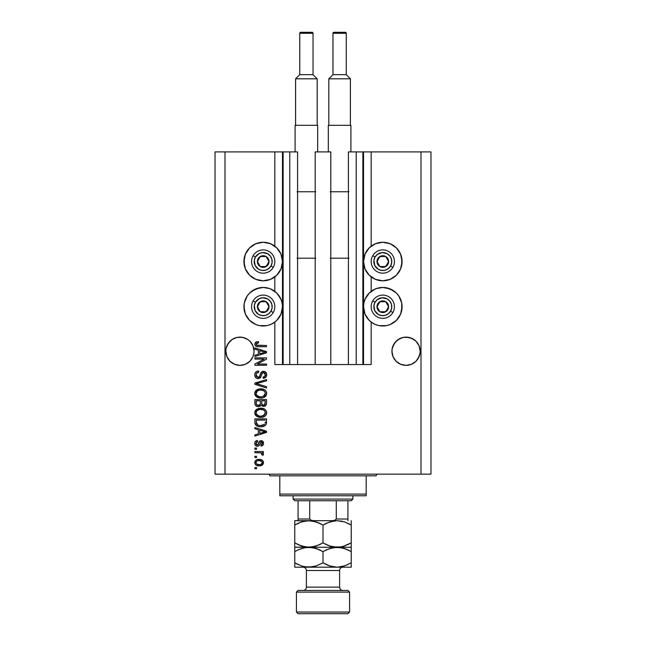 <?xml version="1.0" encoding="UTF-8"?>
<svg xmlns="http://www.w3.org/2000/svg" width="646" height="646" viewBox="0 0 646 646"><rect width="100%" height="100%" fill="white"/><g stroke="black" fill="none" stroke-linecap="round" stroke-linejoin="round"><path stroke-width="0.97" d="M362.866 151.899L371.175 151.899L371.175 246.174L371.175 151.899L430.971 151.899L430.971 474.164L430.971 151.899L421.006 151.899L421.006 474.164L215.029 474.164L215.029 151.899L215.029 474.164L224.994 474.164L224.994 151.899L297.588 151.899L297.588 364.53L289.779 364.53L297.588 364.53L297.588 151.899L289.779 151.899L289.779 364.53L289.779 151.899L283.134 151.899L283.134 364.53L289.779 364.53L282.472 364.53L282.472 151.899L283.134 151.899L283.134 364.53L274.825 364.53L274.825 322.088L274.825 364.53L282.472 364.53L282.472 151.899L274.825 151.899L274.825 246.174L274.825 151.899L224.994 151.899L224.994 474.164L421.006 474.164L421.006 151.899L363.528 151.899L363.528 364.53L362.866 364.53L362.866 151.899L348.412 151.899L348.412 364.53L348.412 151.899L356.221 151.899L356.221 364.53L356.221 151.899L362.866 151.899L362.866 364.53L356.221 364.53L362.866 364.53M274.825 291.354L274.825 276.9L274.825 291.354M297.588 364.53L315.191 364.53L315.191 151.899L330.809 151.899L330.809 364.53L315.191 364.53L315.191 151.899L330.809 151.899L330.809 364.53L356.221 364.53L297.588 364.53M362.915 151.899L363.528 151.899L363.528 364.53L371.175 364.53L371.175 322.088L371.175 364.53L362.915 364.53M371.175 291.354L371.175 276.9L371.175 291.354M253.991 349.849L252.99 345.836L254.064 351.238L253.789 353.992L252.99 356.64L249.929 361.227L245.343 364.287L239.941 365.361L234.538 364.287L229.96 361.227L226.899 356.64L225.825 351.238A14.123 14.123 0 0 1 239.941 337.123A14.123 14.123 0 0 1 254.064 351.238L253.983 352.732M226.899 345.836L226.092 348.485L226.899 345.836A14.123 14.123 0 0 0 226.092 348.485L228.2 343.397L226.899 345.836L229.96 341.258L228.2 343.397L232.1 339.497L229.96 341.258L232.1 339.497L237.187 337.39A14.123 14.123 0 0 0 234.538 338.197L232.1 339.497L237.187 337.39L242.694 337.39L239.941 337.123L242.694 337.39L239.941 337.123L242.694 337.39L247.789 339.497L245.343 338.197A14.123 14.123 0 0 0 242.694 337.39L247.789 339.497L249.929 341.258L252.99 345.836L253.789 348.485M419.908 348.485L419.908 348.493A14.123 14.123 0 0 0 419.101 345.836L420.175 351.238A14.123 14.123 0 0 0 420.11 349.857L419.908 348.485M417.8 343.397L419.101 345.836L416.04 341.258L417.8 343.397M413.892 339.489L411.462 338.197A14.123 14.123 0 0 0 408.813 337.39L413.9 339.497L411.462 338.197L416.04 341.258L413.892 339.489M420.11 352.627L419.101 356.64L416.04 361.227L411.462 364.287L406.059 365.361L400.657 364.287L396.071 361.227L393.01 356.64L391.936 351.238A14.123 14.123 0 0 1 406.059 337.123A14.123 14.123 0 0 1 420.175 351.238L419.908 353.992L417.8 359.087L416.04 361.227L411.462 364.287L406.059 365.361L403.306 365.087L400.657 364.287L396.071 361.227L393.01 356.64L392.211 353.992L392.009 349.857L393.01 345.836L396.071 341.258L398.211 339.497L400.657 338.197L396.071 341.258L393.01 345.836L392.211 348.485L394.318 343.397L398.211 339.497L403.306 337.39L408.813 337.39L406.059 337.123L411.462 338.197L408.813 337.39M420.175 351.238A14.123 14.123 0 0 1 406.059 365.361A14.123 14.123 0 0 1 391.936 351.238L391.936 351.109M253.991 352.627L252.99 356.64L249.929 361.227L245.343 364.287L239.941 365.361L234.538 364.287L229.96 361.227L226.899 356.64L225.825 351.109M245.343 338.197L242.694 337.39L247.789 339.497L249.929 341.258L252.99 345.836M225.89 349.857L225.89 352.627M382.803 280.808A19.267 19.267 0 0 1 363.528 261.541A19.267 19.267 0 0 1 382.803 242.266L390.176 243.736L396.426 247.911L400.601 254.161L402.07 261.541L400.601 268.914L396.426 275.164L390.176 279.338L382.803 280.808L375.431 279.338L369.173 275.164L364.998 268.914L363.528 261.541L364.998 254.161L369.173 247.911L375.431 243.736L382.803 242.266A19.267 19.267 0 0 1 402.07 261.541A19.267 19.267 0 0 1 382.803 280.808M376.247 288.6L382.803 287.454A19.267 19.267 0 0 1 402.07 306.721A19.267 19.267 0 0 1 382.803 325.988L380.284 325.826M263.197 280.808A19.267 19.267 0 0 1 243.93 261.541A19.267 19.267 0 0 1 263.197 242.266L270.569 243.736L276.827 247.911L281.002 254.161L282.472 261.541L281.002 268.914L276.827 275.164L270.569 279.338L263.197 280.808L255.824 279.338L249.574 275.164L245.399 268.914L243.93 261.541L245.399 254.161L249.574 247.911L255.824 243.736L263.197 242.266A19.267 19.267 0 0 1 282.472 261.541A19.267 19.267 0 0 1 263.197 280.808M274.825 322.088L270.569 324.526L266.959 325.616L259.442 325.616L255.824 324.526L249.574 320.343L245.399 314.093L243.93 306.721L244.301 302.958L247.176 296.013L249.574 293.098L255.824 288.915L263.197 287.454A19.267 19.267 0 0 1 282.472 306.721A19.267 19.267 0 0 1 263.197 325.988L260.685 325.826M416.04 361.227L411.462 364.287L416.04 361.227L417.8 359.087L419.908 353.992L419.101 356.64A14.123 14.123 0 0 0 419.908 353.992L419.908 354M249.929 361.227L245.343 364.287L249.929 361.227L252.99 356.64L253.789 353.992L252.99 356.64M254.895 359.095L264.149 359.095L254.895 359.095L254.895 357.884L266.523 357.884L266.523 359.168L257.253 364.078L266.523 364.078L266.523 365.281L254.895 365.281L254.895 363.989L264.149 359.095L254.895 363.989L254.895 365.281L266.523 365.281L266.523 364.078L257.253 364.078L266.523 359.168L266.523 357.884L254.895 357.884L254.895 359.095L254.895 357.884L266.523 357.884L266.523 359.168M258.125 378.572L256.147 377.967L254.847 375.956L254.984 373.38L256.712 371.458L258.666 371.022L258.82 372.233L256.85 373.025L256.147 374.47L256.349 376.287L257.657 377.329L259.409 376.78L260.936 372.742L262.292 371.547L265.102 371.716L266.628 374.05L265.74 377.264L263.197 378.273L263.051 377.062L264.723 376.416L265.296 374.333L264.246 372.694L262.534 372.734L260.451 377.53L258.125 378.572L260.903 376.78L262.276 372.912L263.455 372.532L265.312 374.737C265.256 376.182 264.505 376.957 263.051 377.062L263.197 378.273C265.409 378.104 266.564 376.909 266.669 374.696C266.596 372.621 265.53 371.498 263.487 371.321C261.662 371.523 260.596 372.572 260.29 374.462C260.176 376.037 259.442 377.006 258.093 377.361L256.099 375.011C256.212 373.315 257.116 372.387 258.82 372.233L258.666 371.022C256.204 371.167 254.895 372.467 254.742 374.914C254.807 377.135 255.937 378.354 258.125 378.572L258.352 378.564M258.085 384.144L266.523 386.728L266.523 387.98L254.895 384.322L254.895 383.07L266.523 379.598L266.523 380.841L256.252 383.635L266.523 386.728L266.523 387.98L266.523 386.728L256.252 383.635L266.523 380.841L266.523 379.598L254.895 383.07L254.895 384.322L254.895 383.07L266.523 379.598L266.523 380.841L257.302 383.369M254.742 393.446L255.8 390.685L258.465 389.118L262.688 389.053L265.102 390.176L266.378 391.88L266.548 394.496L265.425 396.434L263.293 397.678L260.144 398.041L257.471 397.427L255.194 395.384L254.742 393.446L256.519 396.87L260.693 398.057C264.077 398.138 266.071 396.612 266.669 393.454C266.055 390.241 264.012 388.698 260.556 388.844L256.567 390.014L254.742 393.446M254.742 412.778L255.8 410.008L258.465 408.442L262.688 408.385L265.102 409.507L266.378 411.211L266.548 413.828L265.425 415.758L263.293 417.009L260.144 417.364L257.471 416.759L255.194 414.708L254.742 412.778L256.519 416.202L260.693 417.381C264.077 417.469 266.071 415.935 266.669 412.786C266.055 409.572 264.012 408.03 260.556 408.175L256.567 409.346L254.742 412.778M254.895 428.758L258.368 429.776L254.895 428.758L254.895 427.499L266.523 431.213L266.523 432.392L254.895 436.107L254.895 434.855L258.368 433.837L258.368 429.776L258.368 433.837L254.895 434.855L254.895 436.107L266.523 432.392L266.523 431.213L254.895 427.499L254.895 428.758L254.895 427.499L266.523 431.213L266.523 432.392L254.895 436.107L254.895 434.855M256.551 468.73L254.895 468.73L254.895 467.518L256.551 467.518L256.551 468.73L256.551 467.518L254.895 467.518L254.895 468.73L254.895 467.518L256.551 467.518L256.551 468.73L254.895 468.73L256.551 468.73M266.959 325.616L263.197 325.988A19.267 19.267 0 0 1 243.93 306.721A19.267 19.267 0 0 1 263.197 287.454L269.753 288.6M244.301 310.484L244.091 304.209M386.558 325.616L382.803 325.988A19.267 19.267 0 0 1 363.528 306.721A19.267 19.267 0 0 1 382.803 287.454L390.176 288.915L396.426 293.098L398.824 296.013L401.699 302.958L402.07 306.721L400.601 314.093L396.426 320.343L390.176 324.526L386.558 325.616L379.04 325.616L375.431 324.526L371.175 322.088M259.207 465.855L256.204 465.201L254.831 463.384L255.122 461.147L256.866 459.718L260.645 459.508L262.664 460.533L263.415 461.85L262.68 464.66L259.207 465.855C261.638 465.96 263.075 464.878 263.503 462.609C263.059 460.315 261.598 459.233 259.119 459.363C256.648 459.241 255.186 460.323 254.742 462.609C255.202 464.934 256.688 466.016 259.207 465.855L258.432 465.831M256.551 457.554L254.895 457.554L254.895 456.342L256.551 456.342L256.551 457.554L256.551 456.342L254.895 456.342L254.895 457.554L254.895 456.342L256.551 456.342L256.551 457.554L254.895 457.554L256.551 457.554M260.144 452.773L254.895 452.717L254.895 451.514L263.35 451.514L263.35 452.717L262.001 452.717L263.463 453.872L263.051 455.285L261.84 454.832L261.541 453.177L259.28 452.717L261.008 452.935L261.993 454.017L261.84 454.832L263.051 455.285L263.503 454.146L262.001 452.717L263.35 452.717L263.35 451.514L254.895 451.514L254.895 452.717L254.895 451.514L263.35 451.514L263.35 452.717M256.551 449.245L254.895 449.245L254.895 448.041L256.551 448.041L256.551 449.245L256.551 448.041L254.895 448.041L254.895 449.245L254.895 448.041L256.551 448.041L256.551 449.245L254.895 449.245L256.551 449.245M257.471 446.225L256.091 445.91L255 444.731L254.782 442.817L255.477 441.355L257.463 440.491L257.609 441.694L256.389 442.211L255.953 443.455L256.373 444.666L257.261 445.021L258.077 444.682L259.918 440.96L261.598 440.685L262.898 441.42L263.471 443.826L262.526 445.587L261.081 446.079L260.936 444.868L261.945 444.416L262.292 443.366L261.945 442.155L261.121 441.856L259.312 445.482L257.471 446.225C258.998 446.095 259.87 445.215 260.072 443.584L261.259 441.848L262.292 443.366L260.936 444.868L261.081 446.079C262.664 445.853 263.471 444.933 263.503 443.317C263.479 441.694 262.672 440.798 261.089 440.637C259.563 440.935 258.699 441.921 258.497 443.6L257.261 445.021L255.953 443.455L257.609 441.694L257.463 440.491C255.735 440.709 254.831 441.67 254.742 443.366C254.807 445.142 255.719 446.095 257.471 446.225M254.895 422.322C255.372 425.48 257.326 426.958 260.774 426.748L257.875 426.344L255.55 424.818L254.912 422.847L254.895 418.891L266.523 418.891L265.942 424.753L263.996 426.207L260.774 426.748C263.245 426.933 265.094 426.029 266.305 424.018L266.523 418.891L254.895 418.891L254.895 422.322L254.895 418.891L266.523 418.891M254.895 403.144C254.912 405.389 256.05 406.568 258.311 406.665L256.292 406.156L255.154 404.864L254.895 399.567L266.523 399.567L266.491 403.782L265.805 405.446L263.237 406.342L261.162 405.058L259.991 406.302L258.311 406.665L261.162 405.058L263.6 406.358C265.538 406.189 266.507 405.123 266.523 403.169L266.523 399.567L254.895 399.567L254.895 403.144L254.895 399.567L266.523 399.567L266.451 404.073M254.895 349.171L258.368 350.189L254.895 349.171L254.895 347.919L266.523 351.634L266.523 352.805L254.895 356.527L254.895 355.268L258.368 354.25L258.368 350.189L258.368 354.25L254.895 355.268L254.895 356.527L266.523 352.805L266.523 351.634L254.895 347.919L254.895 349.171L254.895 347.919L266.523 351.634L266.523 352.805L254.895 356.527L254.895 355.268M254.742 344.084L255.711 342.162L258.368 341.572L258.521 342.784L256.236 343.575L256.624 345.166L266.523 345.497L266.523 346.708L257.294 346.627L255.461 345.893L254.742 344.084C255.138 346.07 256.43 346.942 258.626 346.708L266.523 346.708L266.523 345.497L256.979 345.344L256.099 344.14L258.521 342.784L258.368 341.572L255.566 342.267L254.758 344.415M421.006 474.164L430.971 474.164L421.006 474.164M224.994 151.899L215.029 151.899L224.994 151.899M252.497 322.742L249.574 320.343M252.497 290.7L259.442 287.825M266.959 287.825L270.569 288.915L276.827 293.098L281.002 299.348L282.1 302.958L282.472 306.721L281.002 314.093L276.827 320.343L273.904 322.742M255.824 279.338L252.497 277.562M247.176 272.241L245.399 268.914M244.301 265.296L244.301 257.778M386.558 287.825L393.503 290.7M401.699 302.958L401.699 310.484M396.426 320.343L393.503 322.742M372.096 322.742L369.173 320.343L364.998 314.093L363.528 306.721L363.9 302.958L364.998 299.348L369.173 293.098L375.431 288.915L379.04 287.825M401.699 257.778L401.699 265.296M400.601 268.914L398.824 272.241M393.503 277.562L390.176 279.338M254.96 461.47L255.582 460.541M255.59 460.533L256.163 460.065M257.617 459.5L258.36 459.395M262.074 460.049L262.664 460.533M262.082 460.057L262.656 460.517M263.342 461.624L263.479 462.229M263.124 464.078L262.688 464.652M261.791 465.33L260.96 465.653M260.5 465.758L259.587 465.847M256.212 465.201L255.598 464.716M254.92 463.667L254.766 463.02M262.01 461.664L259.127 460.574C260.806 460.428 261.856 461.099 262.292 462.584C261.888 464.103 260.831 464.789 259.127 464.652L260.855 464.401M256.817 464.111L259.127 464.652C257.447 464.789 256.389 464.127 255.953 462.641L256.648 463.99M257.77 460.711L258.594 460.59M262.211 463.109L262.179 461.987M260.693 464.45L261.565 464.006M261.186 464.256L262.276 462.318M261.711 463.885L262.115 463.352M256.648 461.236L255.953 462.641C256.357 461.115 257.415 460.428 259.127 460.574L259.652 460.59M262.001 452.717L263.503 454.146L263.051 455.285L261.84 454.832L261.993 454.017L261.008 452.935M261.84 454.832L261.993 454.017L261.84 454.832M261 452.935L260.168 452.773M254.895 452.717L259.28 452.717M255.469 441.355L256.099 440.903M256.414 440.758L257.189 440.532M257.463 440.491L257.609 441.694L256.656 442.001L255.969 443.778M256.882 444.965L255.994 443.915M257.261 445.021L258.077 444.682M258.029 444.739L258.497 443.6L258.029 444.739M258.65 443.108L258.78 442.704M259.272 441.606L259.918 440.96M259.926 440.952L260.629 440.677M260.193 440.814L262.518 441.073M263.366 444.319L263.172 444.803M262.066 445.829L261.59 445.982M261.081 446.079L260.936 444.868L261.477 444.739M261.953 444.416L262.219 443.939M262.228 443.899L262.252 442.849M261.509 441.88L260.475 442.381M261.259 441.848L260.072 443.584L261.259 441.848M259.918 444.077L259.773 444.521M255.816 445.74L255.122 444.981M256.397 440.766L255.84 441.057M255.461 445.425L256.074 445.902M262.922 432.465L259.724 433.434L265.312 431.803L262.922 432.465L265.312 431.803L263.108 431.262L265.312 431.803L264.626 431.972M259.724 430.171L263.108 431.262L259.724 430.171L259.724 433.434L259.724 430.171M265.942 424.753L265.409 425.359M263.98 426.215L262.938 426.53M262.421 426.626L261.614 426.715M260.225 426.731L259.757 426.707M259.304 426.659L257.819 426.32M255.889 425.205L255.113 423.913M255.097 423.873L254.976 423.356M254.968 423.292L254.912 422.855M263.237 426.465L263.996 426.207M266.515 422.573L266.523 422.169M265.118 422.977L265.159 422.145M264.618 424.285L260.79 425.536L263.132 425.23L264.618 424.285L262.841 425.31M258.989 425.375L259.434 425.448M257.738 424.987L256.252 422.177L256.317 423.082L256.252 420.102L265.159 420.102L256.252 420.102L256.252 422.177M256.341 423.227L256.478 423.711M256.575 423.946L257.342 424.769M257.213 424.68L258.634 425.294M261.089 408.183L260.556 408.175M261.662 408.224L263.721 408.692M266.144 410.727L266.378 411.203M266.548 411.72L266.645 412.229M266.386 414.32L266.62 413.472M265.813 415.321L265.417 415.766M264.723 416.323L260.693 417.381M259.571 417.324L258.255 417.05M257.601 416.815L257.181 416.613M255.808 415.572L254.855 413.787M254.895 413.941L254.782 413.367M254.774 412.188L255.202 410.84M255.218 410.808L255.792 410.024M258.465 408.442L257.964 408.611M255.194 414.708L255.776 415.531M263.786 416.823L265.062 416.081M265.377 415.806L266.152 414.805M264.755 414.538L265.312 412.794L264.666 410.872L263.738 410.057L260.532 409.378C263.221 409.193 264.812 410.331 265.312 412.794L263.358 415.669L264.497 414.869M264.48 414.877L261.404 416.145M259.127 416.032L260.734 416.177C258.134 416.307 256.591 415.168 256.099 412.77L256.51 414.312L259.167 416.04M258.247 415.766L256.51 414.312M258.02 409.879L259.757 409.419L256.963 410.654L256.099 412.77C256.559 410.436 258.037 409.306 260.532 409.378L259.28 409.483M266.16 404.961L264.803 406.124M264.787 406.132L264.206 406.302M262.922 406.294L261.921 405.866M257.601 406.609L256.292 406.156M256.817 406.407L255.299 405.179M265.328 405.841L265.805 405.446M260.33 402.999L260.33 402.999C260.427 404.509 259.757 405.325 258.295 405.454C259.757 405.325 260.427 404.509 260.33 402.999L260.33 400.77L260.33 402.999M260.298 403.685L260.33 403.225M257.019 405.131L258.295 405.454L256.551 404.646M265.126 403.613L265.159 402.749C265.345 404.194 264.763 404.994 263.406 405.155L264.626 404.767L265.102 403.831M262.034 404.558L263.406 405.155L261.8 404.097L261.687 400.77L265.159 400.77L265.159 402.749L265.159 400.77L261.687 400.77L261.8 404.097L262.809 405.082M264.214 405.01L265.159 402.749M256.252 400.77L260.33 400.77L256.252 400.77L256.397 404.339L256.252 400.77M256.462 404.477L258.529 405.446L260.217 404.138M261.687 402.902L261.896 404.339M263.406 405.155L263.834 405.115M257.011 389.732L257.479 389.481M257.358 389.546L260.023 388.86M261.654 388.892L262.672 389.045M265.732 390.806L266.378 391.88M266.548 392.388L266.645 392.905M266.548 394.496L263.802 397.492M262.777 397.831L262.276 397.928M261.743 398.001L261.234 398.041M259.595 397.993L260.144 398.041M259.571 397.993L258.263 397.726M256.745 397.024L256.131 396.547M255.759 396.184L254.855 394.464M254.895 394.609L254.782 394.036M254.774 392.873L255.202 391.508M255.218 391.484L255.808 390.677M263.786 397.492L265.062 396.749M265.377 396.474L266.152 395.473M264.755 395.207L265.312 393.462L264.666 391.541L263.738 390.725L260.532 390.047C263.221 389.861 264.812 391 265.312 393.462L263.358 396.337L264.141 395.869L261.404 396.822M259.127 396.701L260.734 396.846C258.134 396.975 256.591 395.845 256.099 393.438L256.51 394.981L259.167 396.709M258.247 396.434L256.51 394.981M257.568 390.806L256.099 393.438C256.559 391.105 258.037 389.974 260.532 390.047L259.28 390.152M257.552 390.822L259.757 390.087L258.02 390.547M254.895 384.322L266.523 387.98L254.895 384.322M256.252 383.635L256.777 383.506M254.799 374.123L254.992 373.38M255.832 372.072L256.292 371.7M256.728 371.45L257.504 371.167M258.666 371.022L258.82 372.233L258.279 372.306M257.754 372.443L256.842 373.041M256.147 374.478L256.123 375.447M258.586 377.304L259.046 377.111L258.586 377.304M259.539 376.61L260.015 375.415M261.291 372.249L262.292 371.547M262.494 371.474L263.18 371.337M263.487 371.321L264.133 371.377M265.748 372.209L264.763 371.555M266.217 372.815L266.435 373.275M266.499 373.445L266.661 374.373M266.628 375.391L266.128 376.78M265.74 377.264L264.65 377.991M264.238 378.128L265.199 377.708M263.197 378.273L263.051 377.062L263.503 377.006M264.044 376.852L264.715 376.424M265.046 375.98L265.296 374.333M264.884 373.202L264.456 372.815M262.559 372.718L263.81 372.556M262.115 373.105L261.88 373.55M261.872 373.574L261.687 374.091M261.573 374.478L261.783 373.792M261.404 375.165L261.501 374.761M261 376.537L260.701 377.175M260.136 377.87L258.885 378.499M257.431 378.508L256.753 378.306M256.147 377.967L255.663 377.555M255.622 377.514L255.097 376.731M259.862 375.891L259.676 376.352M266.523 364.078L266.523 365.281L254.895 365.281L254.895 363.989M263.649 351.844L265.312 352.223L264.626 352.393M263.431 352.724L259.724 353.855L259.724 350.584L263.108 351.682L259.724 350.584L259.724 353.855L262.922 352.886M255.881 342.065L256.898 341.71M257.996 341.581L258.521 342.784L256.527 343.244M256.163 343.753L256.155 344.528M256.979 345.344L257.528 345.449M266.523 345.497L266.523 346.708L258.626 346.708M256.01 346.264L255.235 345.642M257.576 464.458L259.393 464.644M256.26 461.648L256.026 462.116M255.969 462.375L255.969 462.899M259.7 425.48L260.427 425.528M260.79 425.536L261.38 425.52M263.132 425.23L263.673 424.995M265.28 413.254L265.288 412.382M261.364 409.411L259.757 409.419M256.099 412.77L256.123 413.174M259.926 416.145L261.065 416.169M265.28 393.923L265.288 393.051M261.364 390.079L259.757 390.087M256.099 393.438L256.123 393.842M259.926 396.814L261.065 396.838M264.585 352.401L265.312 352.223L264.198 351.989M398.211 339.497L403.306 337.39L406.059 337.123M392.009 349.857L392.211 348.485M237.187 337.39L239.941 337.123M232.1 339.497L234.538 338.197M226.092 353.992L226.899 356.64A14.123 14.123 0 0 1 226.092 353.992M232.1 362.979L234.538 364.287L232.1 362.979M254.064 351.238A14.123 14.123 0 0 1 239.941 365.361A14.123 14.123 0 0 1 225.825 351.238M398.211 362.979L400.657 364.287L398.211 362.979M400.657 364.287A14.123 14.123 0 0 1 392.211 353.992L393.01 356.64M391.936 351.238L392.009 352.627M413.9 362.979L411.462 364.287A14.123 14.123 0 0 1 408.813 365.087M247.789 362.979L245.343 364.287A14.123 14.123 0 0 1 242.694 365.087M268.284 262.793L269.011 261.541A5.814 5.814 0 0 1 268.235 264.448L267.557 264.053L268.284 262.793L267.557 264.053L268.235 264.448L268.817 263.043L268.817 260.031L266.104 256.502L261.695 255.921L258.166 258.634L257.584 263.043L260.29 266.572L264.707 267.153L268.235 264.448A5.814 5.814 0 0 1 257.383 261.541A5.814 5.814 0 0 1 266.104 256.502L260.29 256.502L259.571 257.746L257.383 261.541L260.29 266.572L266.104 266.572L266.83 265.32L267.557 264.053L266.104 266.572L260.29 266.572L257.383 261.541L260.29 256.502L266.104 256.502A5.814 5.814 0 0 1 269.011 261.541L266.104 256.502L269.011 261.541L268.284 262.793M255.428 257.051A8.971 8.971 0 0 1 267.686 253.773A8.971 8.971 0 0 1 270.965 266.023L273.266 267.355A11.628 11.628 0 0 0 269.011 251.464A11.628 11.628 0 0 0 253.127 255.727L255.428 257.051L259.232 253.49L262.615 252.586L267.686 253.773L270.319 256.074L271.861 259.216L272.095 262.712L270.965 266.023L268.663 268.655L265.522 270.206L262.026 270.432L258.715 269.309L255.154 265.506L254.306 260.37L255.428 257.051L253.127 255.727A11.628 11.628 0 0 1 269.011 251.464A11.628 11.628 0 0 1 273.266 267.355A11.628 11.628 0 0 1 257.383 271.611A11.628 11.628 0 0 1 253.127 255.727A11.628 11.628 0 0 0 257.383 271.611A11.628 11.628 0 0 0 273.266 267.355L270.965 266.023A8.971 8.971 0 0 1 258.715 269.309A8.971 8.971 0 0 1 255.428 257.051M387.891 262.793L388.617 261.541A5.814 5.814 0 0 1 387.834 264.448L387.164 264.053L387.891 262.793L387.164 264.053L387.834 264.448L388.416 263.043L388.416 260.031L385.71 256.502L381.293 255.921L377.765 258.634L377.183 263.043L379.896 266.572L384.305 267.153L387.834 264.448A5.814 5.814 0 0 1 376.989 261.541A5.814 5.814 0 0 1 385.71 256.502L379.896 256.502L377.716 260.265L376.989 261.541L379.896 266.572L385.71 266.572L387.164 264.053L385.71 266.572L379.896 266.572L376.989 261.541L377.716 260.265L379.896 256.502L385.71 256.502A5.814 5.814 0 0 1 388.617 261.541L385.71 256.502L388.617 261.541L387.891 262.793M375.035 257.051A8.971 8.971 0 0 1 387.285 253.773A8.971 8.971 0 0 1 390.572 266.023L392.873 267.355A11.628 11.628 0 0 0 388.617 251.464A11.628 11.628 0 0 0 372.734 255.727L375.035 257.051L377.337 254.419L382.214 252.586L387.285 253.773L389.918 256.074L391.468 259.216L391.694 262.712L390.572 266.023L388.262 268.655L385.121 270.206L381.633 270.432L378.314 269.309L374.753 265.506L373.905 260.37L375.035 257.051L372.734 255.727A11.628 11.628 0 0 1 388.617 251.464A11.628 11.628 0 0 1 392.873 267.355A11.628 11.628 0 0 1 376.989 271.611A11.628 11.628 0 0 1 372.734 255.727A11.628 11.628 0 0 0 376.989 271.611A11.628 11.628 0 0 0 392.873 267.355L390.572 266.023A8.971 8.971 0 0 1 378.314 269.309A8.971 8.971 0 0 1 375.035 257.051M387.891 307.981L388.617 306.721A5.814 5.814 0 0 1 387.834 309.628L387.164 309.24L387.891 307.981L387.164 309.24L387.834 309.628L388.416 308.223L388.416 305.219L385.71 301.682L381.293 301.109L377.765 303.814L377.183 308.223L379.896 311.76L384.305 312.333L387.834 309.628A5.814 5.814 0 0 1 376.989 306.721A5.814 5.814 0 0 1 385.71 301.682L379.896 301.682L377.716 305.453L376.989 306.721L379.896 311.76L385.71 311.76L387.164 309.24L385.71 311.76L379.896 311.76L376.989 306.721L377.716 305.453L379.896 301.682L385.71 301.682A5.814 5.814 0 0 1 388.617 306.721L385.71 301.682L388.617 306.721L387.891 307.981M375.035 302.239A8.971 8.971 0 0 1 387.285 298.953A8.971 8.971 0 0 1 390.572 311.202L392.873 312.535A11.628 11.628 0 0 0 388.617 296.651A11.628 11.628 0 0 0 372.734 300.907L375.035 302.239L377.337 299.607L382.214 297.774L387.285 298.953L389.918 301.262L391.468 304.395L391.694 307.892L390.572 311.202L388.262 313.835L385.121 315.385L381.633 315.611L378.314 314.489L374.753 310.686L373.905 305.55L375.035 302.239L372.734 300.907A11.628 11.628 0 0 1 388.617 296.651A11.628 11.628 0 0 1 392.873 312.535A11.628 11.628 0 0 1 376.989 316.79A11.628 11.628 0 0 1 372.734 300.907A11.628 11.628 0 0 0 376.989 316.79A11.628 11.628 0 0 0 392.873 312.535L390.572 311.202A8.971 8.971 0 0 1 378.314 314.489A8.971 8.971 0 0 1 375.035 302.239M268.284 307.981L269.011 306.721A5.814 5.814 0 0 1 268.235 309.628L267.557 309.24L268.284 307.981L267.557 309.24L268.235 309.628L268.817 308.223L268.817 305.219L266.104 301.682L261.695 301.109L258.166 303.814L257.584 308.223L260.29 311.76L264.707 312.333L268.235 309.628A5.814 5.814 0 0 1 257.383 306.721A5.814 5.814 0 0 1 266.104 301.682L260.29 301.682L259.571 302.926L257.383 306.721L260.29 311.76L266.104 311.76L267.557 309.24L266.104 311.76L260.29 311.76L257.383 306.721L259.571 302.926L260.29 301.682L266.104 301.682A5.814 5.814 0 0 1 269.011 306.721L266.104 301.682L269.011 306.721L268.284 307.981M255.428 302.239A8.971 8.971 0 0 1 267.686 298.953A8.971 8.971 0 0 1 270.965 311.202L273.266 312.535A11.628 11.628 0 0 0 269.011 296.651A11.628 11.628 0 0 0 253.127 300.907L255.428 302.239L259.232 298.678L262.615 297.774L267.686 298.953L270.319 301.262L271.861 304.395L272.095 307.892L270.965 311.202L268.663 313.835L265.522 315.385L262.026 315.611L258.715 314.489L255.154 310.686L254.306 305.55L255.428 302.239L253.127 300.907A11.628 11.628 0 0 1 269.011 296.651A11.628 11.628 0 0 1 273.266 312.535A11.628 11.628 0 0 1 257.383 316.79A11.628 11.628 0 0 1 253.127 300.907A11.628 11.628 0 0 0 257.383 316.79A11.628 11.628 0 0 0 273.266 312.535L270.965 311.202A8.971 8.971 0 0 1 258.715 314.489A8.971 8.971 0 0 1 255.428 302.239M268.179 474.164A1.663 1.663 0 0 1 269.842 475.827A1.663 1.663 0 0 0 268.179 474.164M376.158 475.827A1.663 1.663 0 0 1 377.821 474.164A1.663 1.663 0 0 0 376.158 475.827L279.807 475.827L279.807 494.101L366.193 494.101L366.193 475.827L269.842 475.827L279.807 475.827L279.807 495.757L366.193 495.757L279.807 495.757L279.807 494.101L366.193 494.101L366.193 475.827L376.158 475.827M366.193 495.757L366.193 494.101L366.193 495.757M336.291 500.739L351.238 500.739L352.902 499.083L293.098 499.083L294.762 500.739L336.291 500.739L294.762 500.739L293.098 499.083L352.902 499.083L352.902 495.757L352.902 499.083L351.238 500.739L336.291 500.739L336.291 519.013L334.58 520.41L332.246 520.676L334.58 520.41L336.291 519.013L347.919 519.013L347.919 500.739L347.919 519.562L347.919 519.013L336.291 519.013L336.291 500.739M293.098 495.757L293.098 499.083L293.098 495.757M347.919 520.676L347.919 519.562L347.919 520.676M298.081 520.418L298.081 500.739L298.081 519.013L309.709 519.013L311.429 520.418L313.754 520.676L311.429 520.418L309.709 519.013L309.709 500.739L309.709 519.013L298.081 519.013L298.081 520.676M347.919 520.619L347.919 519.013M298.081 519.562L298.081 520.619M349.575 592.107L347.919 590.444L298.081 590.444L296.425 592.107L349.575 592.107L296.425 592.107L296.425 612.037L298.081 613.7L347.919 613.7L349.575 612.037L296.425 612.037L349.575 612.037L349.575 592.107L349.575 612.037L347.919 613.7L298.081 613.7L296.425 612.037L296.425 592.107L298.081 590.444L347.919 590.444L349.575 592.107M342.937 567.188A3.319 3.319 0 0 0 339.61 570.507L306.39 570.507A3.319 3.319 0 0 0 303.063 567.188A3.319 3.319 0 0 1 306.39 570.507L306.39 587.125L339.61 587.125A3.319 3.319 0 0 0 342.937 590.444A3.319 3.319 0 0 1 339.61 587.125L339.61 570.507A3.319 3.319 0 0 1 341.548 567.495M306.39 587.125A3.319 3.319 0 0 1 303.063 590.444A3.319 3.319 0 0 0 306.39 587.125L306.39 570.507L339.61 570.507L339.61 587.125L306.39 587.125M342.824 521.435L337.123 520.676L344.375 521.887L351.238 525.045L351.238 542.882L344.415 546.023L340.83 546.928L333.465 546.944L329.872 546.04L323 542.882L323 525.045L329.823 521.903L337.123 520.676L333.433 520.991L337.123 520.676L333.433 520.991L326.601 523.179M314.586 521.435L308.877 520.676L316.128 521.887L323 525.045L323 542.882L316.177 546.023L308.877 547.251L301.625 546.04L294.762 542.882L294.762 525.045L301.585 521.903L308.877 520.676L294.762 520.676L294.762 547.251L294.762 542.882L301.609 546.032L297.015 544.102M303.176 546.492L308.877 547.251L294.762 547.251L294.762 542.882M294.762 520.991L294.762 521.903L294.762 520.676L312.535 520.991L319.633 523.284L316.152 521.895M303.289 521.403L308.877 520.676L337.123 520.676L344.375 521.887L351.238 525.045L348.081 523.381M298.395 523.163L294.762 525.045L294.762 523.212M303.216 546.508L305.195 546.936M294.762 549.867L294.762 551.619L298.121 549.867L294.762 551.619L294.762 547.251L294.762 548.478L294.762 547.251L312.535 546.944L308.877 547.251L312.535 546.944L319.399 544.756M323 525.045L319.641 523.284L323 525.045L326.359 523.284M312.591 520.999L314.57 521.427M323 542.882L329.848 546.032L323 542.882L319.641 544.643M331.414 546.492L337.123 547.251L340.805 546.936L337.123 547.251L329.872 546.04M342.711 546.524L337.123 547.251L351.238 547.251L351.238 520.676L351.238 525.045L348.985 523.825M347.605 544.772L351.238 542.882L343.002 546.451M342.784 521.427L340.805 520.991M351.238 546.936L351.238 546.023L351.238 547.251L337.123 547.251L344.375 548.47L351.238 551.619L351.238 547.566M329.823 546.023L327.207 545.022M331.43 546.5L333.409 546.928M325.188 544.069L326.359 544.643M298.379 549.746L305.17 547.574L308.877 547.251L337.123 547.251L308.877 547.251L305.227 546.944L298.129 544.651M351.238 546.023L351.238 542.882M337.123 520.676L308.877 520.676M316.177 521.903L318.793 522.905M320.812 523.858L319.641 523.284M302.998 521.483L298.379 523.171M294.762 521.903L294.762 525.045L298.121 523.284M351.238 525.045L351.238 520.991M314.57 548.01L308.877 547.251L316.128 548.47L323 551.619L329.823 548.486L337.123 547.251L333.433 547.574L340.773 547.566L347.871 549.859L344.399 548.478L351.238 551.619L348.985 550.408M302.998 548.058L308.877 547.251L305.195 547.574L312.535 547.566L319.633 549.859L316.152 548.478M318.793 549.488L316.177 548.486M320.812 550.432L319.641 549.867M326.601 549.754L333.409 547.574L340.805 547.574M348.081 549.964L351.238 551.619L351.238 562.852M351.238 549.867L351.238 548.478M351.238 567.188L294.762 567.188L351.238 567.188L351.238 565.969L351.238 567.188M351.238 566.873L351.238 562.819L344.415 565.961L337.123 567.188L329.872 565.977L323 562.819L316.177 565.961L312.591 566.865L305.227 566.873L301.625 565.977L294.762 562.819L294.762 566.873M343.002 566.38L337.123 567.188L333.465 566.873L329.872 565.977L323 562.819L316.177 565.961L308.877 567.188L312.567 566.873L305.227 566.873L301.625 565.977L294.762 562.819L297.015 564.039M347.621 564.693L342.711 566.461M303.216 566.437L308.877 567.188M297.919 564.483L294.762 562.819L294.762 564.58L294.762 551.619L294.762 562.819M331.43 566.437L337.123 567.188M327.207 564.959L329.848 565.969M325.188 564.006L329.823 565.961M303.289 547.986L298.395 549.738M303.176 566.429L305.195 566.873M314.586 548.01L312.567 547.574M294.762 564.58L294.762 565.961M323 551.619L323 562.819L323 551.619L326.634 549.738M294.762 551.619L298.121 549.867M351.238 564.572L351.238 551.619M323 562.819L326.359 564.58M331.414 566.429L333.433 566.873M299.744 33.293L313.035 33.293A0.993 0.993 0 0 0 312.034 32.3L300.737 32.3A0.993 0.993 0 0 0 299.744 33.293L299.744 74.661L295.593 78.812L317.186 78.812L313.035 74.661L299.744 74.661L313.035 74.661L313.035 33.293L299.744 33.293A0.993 0.993 0 0 1 300.737 32.3L312.034 32.3A0.993 0.993 0 0 1 313.035 33.293L313.035 74.661L317.186 78.812L295.593 78.812L295.593 125.324L295.593 78.812L299.744 74.661L299.744 33.293M317.186 125.324L317.186 78.812L317.186 125.324M296.813 125.324L317.687 125.324L317.687 151.899L317.687 125.324L295.093 125.324L295.093 151.899L295.093 125.324L296.813 125.324M315.191 191.773L297.588 191.773M297.588 258.214L315.191 258.214M297.039 191.773L315.733 191.773M296.999 258.214L315.781 258.214M332.965 33.293L346.256 33.293A0.993 0.993 0 0 0 345.263 32.3L333.966 32.3A0.993 0.993 0 0 0 332.965 33.293L332.965 74.661L328.814 78.812L350.407 78.812L346.256 74.661L332.965 74.661L346.256 74.661L346.256 33.293L332.965 33.293A0.993 0.993 0 0 1 333.966 32.3L345.263 32.3A0.993 0.993 0 0 1 346.256 33.293L346.256 74.661L350.407 78.812L328.814 78.812L328.814 125.324L328.814 78.812L332.965 74.661L332.965 33.293M350.407 125.324L350.407 78.812L350.407 125.324M330.033 125.324L350.907 125.324L350.907 151.899L350.907 125.324L328.313 125.324L328.313 151.899L328.313 125.324L330.033 125.324M348.412 191.773L330.809 191.773M330.809 258.214L348.412 258.214M330.267 191.773L348.961 191.773M330.219 258.214L349.001 258.214"/></g></svg>
